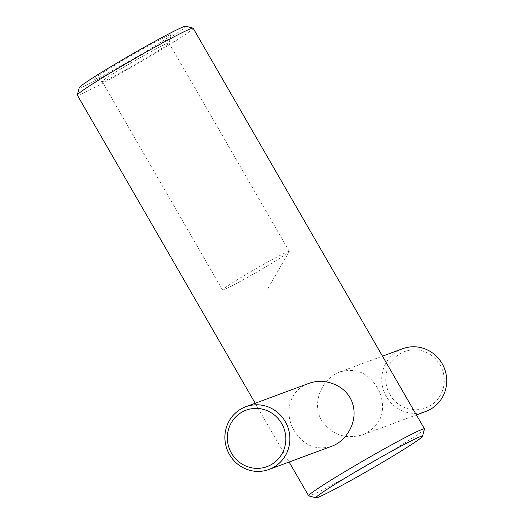 <?xml version="1.0" encoding="UTF-8"?>
<svg xmlns="http://www.w3.org/2000/svg" width="524" height="524" viewBox="0 0 524 524"><rect width="100%" height="100%" fill="white"/><g stroke="black" fill="none" stroke-linecap="round" stroke-linejoin="round"><path stroke-width="0.39" stroke-dasharray="2.62 1.97" d="M246.765 274.059A38.56 1.696 -30 0 1 289.287 251.402A38.56 1.696 -30 0 1 289.255 251.572A38.56 1.696 -30 0 1 256.747 272.146A38.56 1.696 -30 0 1 222.667 290.014A38.56 1.696 -30 0 1 222.504 289.962A38.56 1.696 -30 0 1 246.765 274.059M126.435 65.638A38.56 1.696 -30 0 1 168.957 42.981A38.56 1.696 -30 0 1 168.964 43.066A38.56 1.696 -30 0 1 136.417 63.732A38.56 1.696 -30 0 1 102.246 81.587A38.56 1.696 -30 0 1 102.173 81.541A38.56 1.696 -30 0 1 126.435 65.638M121.994 60.948A44.592 1.958 -30 0 1 171.178 34.839A44.592 1.958 -30 0 1 133.535 58.74A44.592 1.958 -30 0 1 94.019 79.393A44.592 1.958 -30 0 1 121.994 60.948M185.732 26.2A61.537 2.705 -30 0 1 141.735 54.83A61.537 2.705 -30 0 1 81.272 87.423A61.537 2.705 -30 0 1 79.255 87.678M193.153 28.231A66.889 2.941 -30 0 1 143.949 59.998A66.889 2.941 -30 0 1 79.491 94.693A66.889 2.941 -30 0 1 77.297 95.113M424.479 429.032A66.889 2.941 -30 0 1 374.012 461.395A66.889 2.941 -30 0 1 310.811 495.35A66.889 2.941 -30 0 1 308.741 495.855M308.42 383.561C289.15 390.393 283.707 413.312 294.219 430.676C303.619 445.577 316.09 450.784 331.627 446.291M321.657 420.523C311.243 403.146 321.847 378.276 339.984 371.883C358.2 367.213 371.614 374.405 380.214 393.452C386.306 412.309 380.634 426.032 363.191 434.619C345.971 439.728 332.131 435.031 321.657 420.523M402.629 348.715A33.444 32.357 -110.3 0 0 386.358 396.589A33.444 32.357 -110.3 0 0 425.829 411.445M389.941 394.651A30.097 29.121 -110.3 0 0 440.586 394.906A30.097 29.121 -110.3 0 0 414.543 349.803A30.097 29.121 -110.3 0 0 389.941 394.651M222.667 290.014L267.017 289.942L289.255 251.572M102.173 81.541L222.504 289.962M168.957 42.981L289.287 251.402M255.201 403.244L289.13 462.011M363.191 434.619L416.416 414.929M339.984 371.883L382.487 356.163M168.964 43.066L171.178 34.839M102.246 81.587L94.019 79.393"/><path stroke-width="0.79" d="M255.201 403.244L77.297 95.113A66.889 2.941 -30 0 1 77.29 94.968L79.255 87.678A61.537 2.705 -30 0 1 131.203 54.699A61.537 2.705 -30 0 1 185.732 26.2L193.035 28.145A66.889 2.941 -30 0 1 193.153 28.231L424.473 428.887A66.889 2.941 -30 0 1 424.479 429.032L422.521 436.322A61.537 2.705 -30 0 1 376.081 466.098A61.537 2.705 -30 0 1 317.944 497.341A61.537 2.705 -30 0 1 316.038 497.8A61.537 2.705 -30 0 1 367.868 464.618A61.537 2.705 -30 0 1 422.521 436.322M77.29 94.968A66.889 2.941 -30 0 1 133.758 59.127A66.889 2.941 -30 0 1 193.035 28.145M316.038 497.8L308.741 495.855A66.889 2.941 -30 0 1 308.616 495.769A66.889 2.941 -30 0 1 365.077 459.784A66.889 2.941 -30 0 1 424.473 428.887M268.989 469.465L331.627 446.291C347.543 440.625 358.082 420.451 352.645 403.808C347.445 385.874 325.194 376.972 308.42 383.561L245.782 406.729A33.444 32.357 -110.3 0 0 229.519 454.609A33.444 32.357 -110.3 0 0 268.989 469.465A33.444 32.357 -110.3 0 0 287.735 426.87A33.444 32.357 -110.3 0 0 245.782 406.729M416.416 414.929L425.829 411.445A33.444 32.357 -110.3 0 0 444.581 368.857A33.444 32.357 -110.3 0 0 402.629 348.715L382.487 356.163M231.51 453.247A30.097 29.121 -110.3 0 0 282.154 453.509A30.097 29.121 -110.3 0 0 256.112 408.406A30.097 29.121 -110.3 0 0 231.51 453.247M289.13 462.011L308.616 495.769"/></g></svg>
